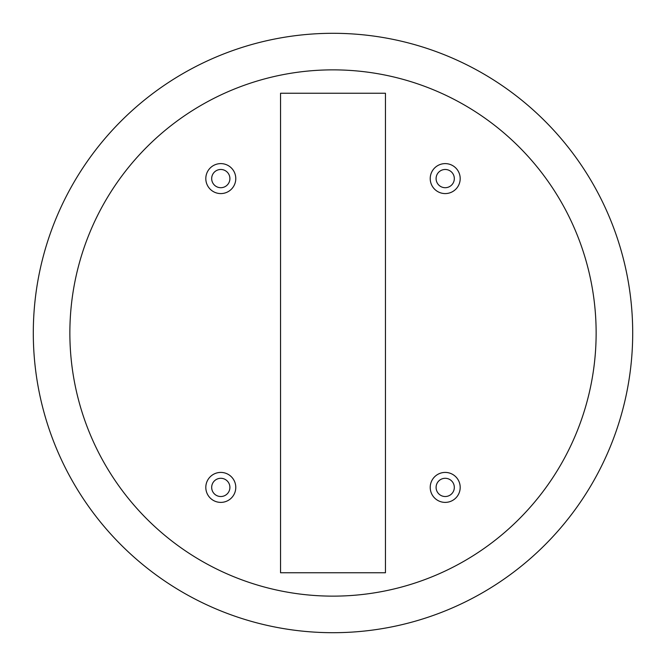 <?xml version="1.0" encoding="UTF-8"?>
<svg xmlns="http://www.w3.org/2000/svg" width="666" height="666" viewBox="0 0 666 666"><rect width="100%" height="100%" fill="white"/><g stroke="black" fill="none" stroke-linecap="round" stroke-linejoin="round"><path stroke-width="1" d="M280.553 572.76L280.553 93.24L385.447 93.24L385.447 572.76L280.553 572.76M460.189 487.404A14.985 14.985 0 0 0 445.204 472.419A14.985 14.985 0 0 0 430.219 487.404A14.985 14.985 0 0 0 445.204 502.389A14.985 14.985 0 0 0 460.189 487.404M235.781 487.404A14.985 14.985 0 0 0 220.796 472.419A14.985 14.985 0 0 0 205.811 487.404A14.985 14.985 0 0 0 220.796 502.389A14.985 14.985 0 0 0 235.781 487.404M235.781 178.596A14.985 14.985 0 0 0 220.796 163.611A14.985 14.985 0 0 0 205.811 178.596A14.985 14.985 0 0 0 220.796 193.581A14.985 14.985 0 0 0 235.781 178.596M460.189 178.596A14.985 14.985 0 0 0 445.204 163.611A14.985 14.985 0 0 0 430.219 178.596A14.985 14.985 0 0 0 445.204 193.581A14.985 14.985 0 0 0 460.189 178.596M333 632.7A299.7 299.7 0 0 1 33.3 333A299.7 299.7 0 0 1 333 33.3A299.7 299.7 0 0 1 632.7 333A299.7 299.7 0 0 1 333 632.7A299.7 299.7 0 0 0 632.7 333A299.7 299.7 0 0 0 333 33.3M333 596.137A263.137 263.137 0 0 1 69.863 333A263.137 263.137 0 0 1 333 69.863A263.137 263.137 0 0 1 596.137 333A263.137 263.137 0 0 1 333 596.137M454.32 487.404A9.108 9.108 0 0 1 445.204 496.52A9.108 9.108 0 0 1 436.097 487.404A9.108 9.108 0 0 1 445.204 478.296A9.108 9.108 0 0 1 454.32 487.404M229.903 487.404A9.108 9.108 0 0 1 220.796 496.52A9.108 9.108 0 0 1 211.68 487.404A9.108 9.108 0 0 1 220.796 478.296A9.108 9.108 0 0 1 229.903 487.404M454.32 178.596A9.108 9.108 0 0 1 445.204 187.704A9.108 9.108 0 0 1 436.097 178.596A9.108 9.108 0 0 1 445.204 169.48A9.108 9.108 0 0 1 454.32 178.596M229.903 178.596A9.108 9.108 0 0 1 220.796 187.704A9.108 9.108 0 0 1 211.68 178.596A9.108 9.108 0 0 1 220.796 169.48A9.108 9.108 0 0 1 229.903 178.596"/></g></svg>
